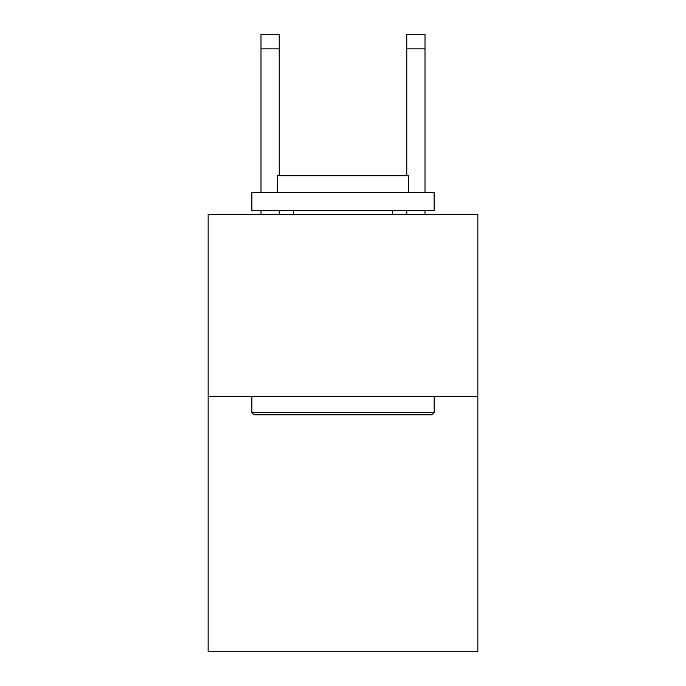 <?xml version="1.0" encoding="UTF-8"?>
<svg xmlns="http://www.w3.org/2000/svg" width="686" height="686" viewBox="0 0 686 686"><rect width="100%" height="100%" fill="white"/><g stroke="black" fill="none" stroke-linecap="round" stroke-linejoin="round"><path stroke-width="1.03" d="M477.85 396.577L477.85 651.7L208.15 651.7L208.15 214.341L477.85 214.341L477.85 396.577L208.15 396.577M254.069 414.798L251.882 412.612L434.118 412.612L431.931 414.798L254.069 414.798M434.118 192.474L434.118 210.696L251.882 210.696L251.882 192.474L434.118 192.474M277.393 192.474L277.393 175.71L408.607 175.71L408.607 192.474M434.118 396.577L434.118 412.612M251.882 396.577L251.882 412.612M392.564 210.696L392.564 214.341M293.437 210.696L293.437 214.341M279.219 214.341L279.219 210.696M279.219 175.71L279.219 48.878L260.997 48.878L260.997 34.3L279.219 34.3L279.219 48.878M260.997 214.341L260.997 210.696M260.997 192.474L260.997 48.878M425.003 214.341L425.003 210.696M425.003 192.474L425.003 34.3L406.781 34.3L406.781 175.71M406.781 210.696L406.781 214.341M279.219 34.3L260.997 34.3M406.781 48.878L425.003 48.878"/></g></svg>
